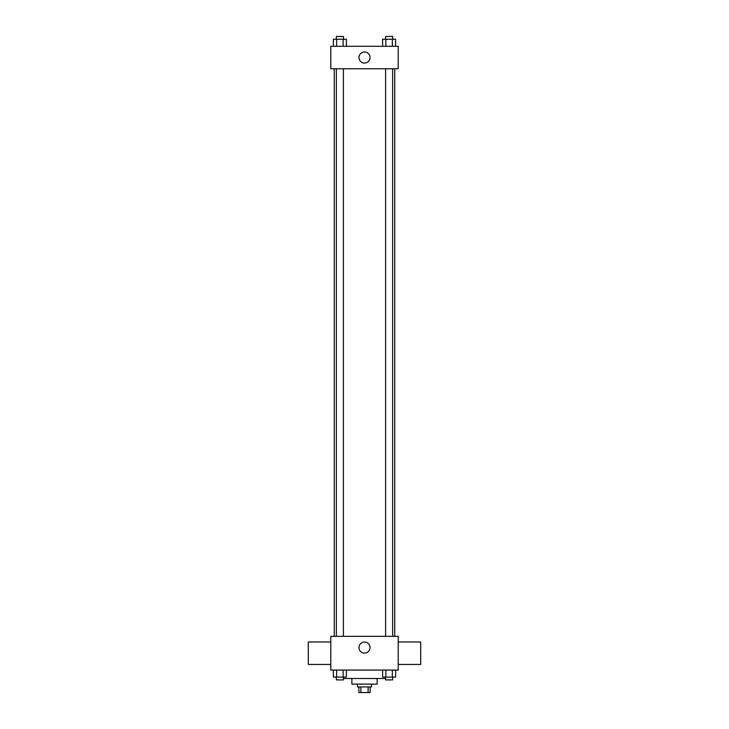 <?xml version="1.0" encoding="UTF-8"?>
<svg xmlns="http://www.w3.org/2000/svg" width="729" height="729" viewBox="0 0 729 729"><rect width="100%" height="100%" fill="white"/><g stroke="black" fill="none" stroke-linecap="round" stroke-linejoin="round"><path stroke-width="1.09" d="M368.109 686.928L368.109 692.55L358.878 692.55L358.878 686.928M368.109 692.55L370.122 692.55L370.122 686.928M371.526 684.121L371.526 686.928L357.474 686.928L357.474 684.121M360.891 686.928L360.891 692.55M377.148 678.499L377.148 684.121L351.852 684.121L351.852 678.499M385.605 678.499L343.395 678.499M398.216 670.069L330.784 670.069L330.784 636.353L398.216 636.353L398.216 670.069M370.022 647.589A5.522 5.522 0 0 1 361.739 652.373A5.522 5.522 0 0 1 361.739 642.805A5.522 5.522 0 0 1 370.022 647.589M398.216 664.447L420.697 664.447L420.697 641.976L398.216 641.976M330.784 641.976L308.303 641.976L308.303 664.447L330.784 664.447M394.735 68.763L394.735 636.353M385.605 636.353L385.605 68.763M343.395 68.763L343.395 636.353M398.216 68.763L330.784 68.763L330.784 46.282L398.216 46.282L398.216 68.763M370.022 57.527A5.522 5.522 0 0 1 361.739 62.311A5.522 5.522 0 0 1 361.739 52.743A5.522 5.522 0 0 1 370.022 57.527M395.601 46.282L395.601 39.257L382.625 39.257L382.625 46.282M392.357 39.257L392.357 46.282M385.869 39.257L385.869 46.282M385.605 39.257L385.605 36.45L392.63 36.45L392.63 39.257M346.375 46.282L346.375 39.257L333.399 39.257L333.399 46.282M343.131 39.257L343.131 46.282M336.643 39.257L336.643 46.282M336.37 39.257L336.37 36.45L343.395 36.45L343.395 39.257M395.601 670.069L395.601 677.095L382.625 677.095L382.625 670.069M392.357 670.069L392.357 677.095M385.869 670.069L385.869 677.095M392.63 677.095L392.63 679.902L385.605 679.902L385.605 677.095M346.375 670.069L346.375 677.095L333.399 677.095L333.399 670.069M343.131 670.069L343.131 677.095M336.643 670.069L336.643 677.095M343.395 677.095L343.395 679.902L336.37 679.902L336.37 677.095M334.265 68.763L334.265 636.353M392.63 636.353L392.63 68.763M336.37 68.763L336.37 636.353"/></g></svg>
